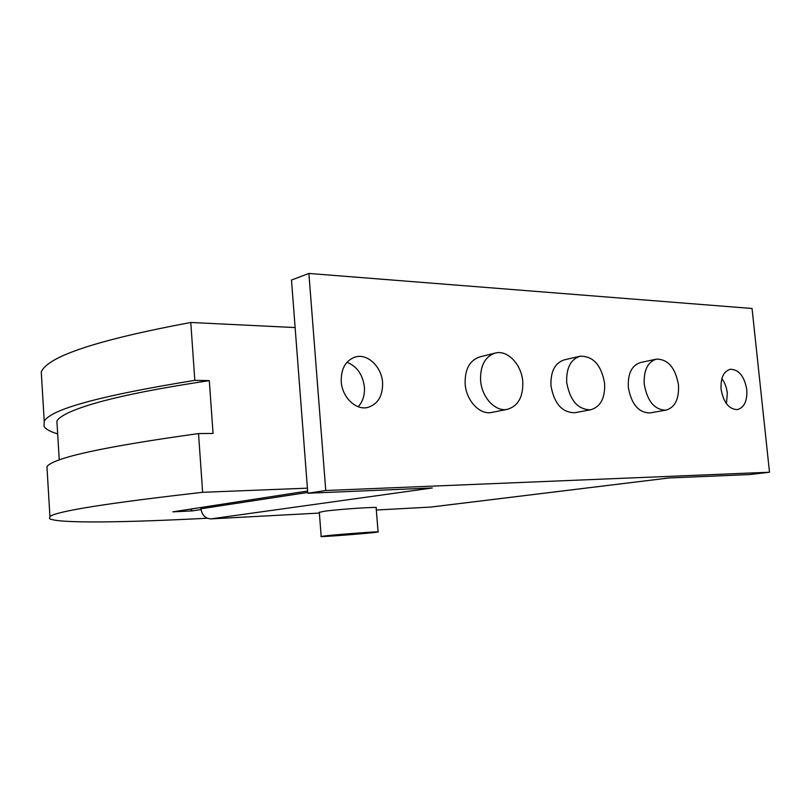 <?xml version="1.0" encoding="UTF-8"?>
<svg xmlns="http://www.w3.org/2000/svg" width="810" height="810" viewBox="0 0 810 810"><rect width="100%" height="100%" fill="white"/><g stroke="black" fill="none" stroke-linecap="round" stroke-linejoin="round"><path stroke-width="1.21" d="M726.448 403.704L727.299 393.123C726.651 387.494 724.839 382.674 721.852 378.655M746.779 389.65C747.387 400.95 744.248 407.602 737.363 409.617C728.909 409.293 723.482 402.469 721.082 389.144C720.515 377.966 723.573 371.344 730.276 369.269C738.872 369.441 744.37 376.235 746.779 389.65M358.182 406.721C362.829 401.628 364.895 395.047 364.389 386.998C362.758 374.544 356.937 366.302 346.943 362.283M382.583 382.492C382.917 396.009 377.885 404.352 367.497 407.521C355.712 410.356 342.134 397.173 341.233 381.682C340.949 368.55 345.718 360.298 355.55 356.916C367.689 353.423 381.662 366.849 382.583 382.492M319.322 512.355L324.456 511.221C339.825 509.115 380.771 506.442 376.134 507.819L378.088 531.866M326.359 535.764L321.175 536.433C317.247 537.263 356.643 534.387 372.357 532.707L378.098 531.988C382.776 531.097 341.79 534.084 326.359 535.764M340.767 534.813L360.592 533.365L340.767 534.813M522.764 381.52C521.559 364.561 507.667 349.819 495.447 352.998C485.068 356.41 480.117 365.614 480.593 380.599C481.768 397.447 495.345 411.925 507.202 409.374C518.127 406.164 523.311 396.88 522.764 381.52M492.288 412.33L491.599 412.462C479.793 415.003 466.297 400.737 465.163 384.112C464.717 369.33 469.658 360.237 480.006 356.845L494.778 353.16M604.614 383.322C601.293 365.026 593.143 355.985 580.183 356.208C570.645 359.265 566.16 368.024 566.716 382.492C569.997 400.575 577.955 409.678 590.611 409.799C600.574 406.893 605.242 398.075 604.614 383.322M575.303 412.624L574.756 412.725C562.13 412.634 554.202 403.653 550.972 385.803C550.446 371.517 554.941 362.86 564.459 359.812L579.646 356.329M678.486 384.942C675.378 367.75 668.027 359.144 656.434 359.134C647.676 361.898 643.616 370.251 644.233 384.193C647.312 401.233 654.52 409.89 665.871 410.164C674.973 407.521 679.175 399.117 678.486 384.942M650.319 412.867L649.873 412.938C638.533 412.695 631.354 404.149 628.317 387.322C627.73 373.542 631.81 365.28 640.558 362.526L655.999 359.225M376.316 510.017L430.768 507.08M200.86 507.516L200.951 508.771C201.963 515.17 205.274 518.542 210.873 518.886L319.373 513.064M308.883 273.446L752.055 308.488L769.5 472.23L325.762 490.516L308.883 273.446L291.489 280.047L307.81 493.239L432.317 487.974L210.873 518.886M430.312 507.121L668.868 477.971L749.797 474.549L769.5 472.23M325.762 490.516L307.81 493.239M207.259 518.238C125.671 522.511 57.206 523.645 49.542 518.613L49.926 516.517C56.751 511.181 107.649 503.111 202.632 492.308L198.531 433.573C104.075 446.705 53.541 457.711 46.939 466.59L49.926 516.517M57.672 433.887C50.321 431.73 45.765 429.219 44.023 426.333L44.226 421.311C50.625 409.222 100.825 395.574 194.815 380.356L209.314 380.629L213.05 433.441L198.531 433.573M57.237 426.728L56.892 421.038C59.525 416.401 69.802 411.197 87.743 405.445C113.805 397.173 154.325 388.901 209.314 380.629M201.032 509.571L192.375 510.887L172.793 511.849L307.638 491.022M307.425 488.167L202.632 492.308M192.375 510.887L190.613 509.095M295.123 327.564L190.785 322.471C97.291 339.937 47.466 356.451 41.28 372.003L44.226 421.311M194.815 380.356L190.785 322.471M307.749 492.44L200.951 508.771M319.302 512.133L321.175 536.433M665.871 410.164L649.873 412.938M590.611 409.799L574.756 412.725M507.202 409.374L491.599 412.462M354.77 357.129L355.55 356.916M669.05 477.961L430.586 507.1M59.252 459.979L56.892 421.038"/></g></svg>
